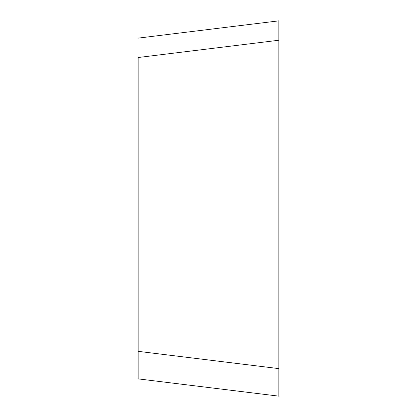 <?xml version="1.0" encoding="UTF-8"?>
<svg xmlns="http://www.w3.org/2000/svg" width="417" height="417" viewBox="0 0 417 417"><rect width="100%" height="100%" fill="white"/><g stroke="black" fill="none" stroke-linecap="round" stroke-linejoin="round"><path stroke-width="0.63" d="M278.832 303.357L278.832 40.24L138.168 57.51L138.168 351.338L278.832 368.612L278.832 396.15L278.832 376.759M278.832 20.85L138.168 38.119L278.832 20.85L278.832 208.5M278.832 40.24L278.832 396.15L138.168 378.881L138.168 351.338M278.832 396.15L278.832 376.614"/></g></svg>

